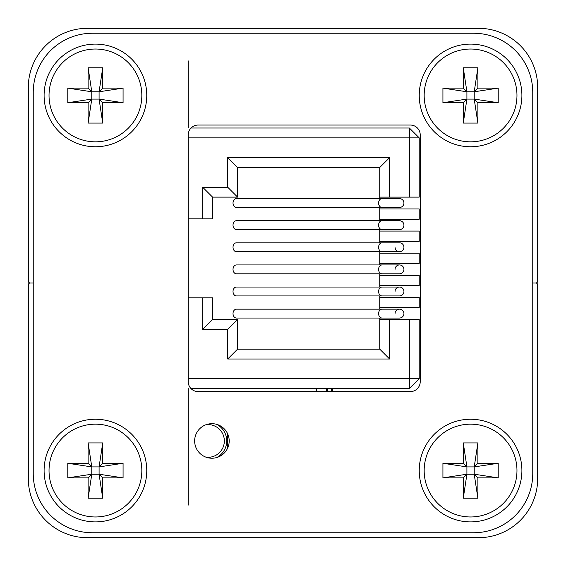 <?xml version="1.0" encoding="UTF-8"?>
<svg xmlns="http://www.w3.org/2000/svg" width="566" height="566" viewBox="0 0 566 566"><rect width="100%" height="100%" fill="white"/><g stroke="black" fill="none" stroke-linecap="round" stroke-linejoin="round"><path stroke-width="0.85" d="M532.762 283L535.726 283A1.974 1.974 0 0 0 537.7 281.026L537.7 87.532A59.232 59.232 0 0 0 478.468 28.3L87.532 28.3A59.232 59.232 0 0 0 28.3 87.532L28.3 281.026A1.974 1.974 0 0 0 30.274 283L33.238 283L30.274 283A1.974 1.974 0 0 0 28.3 284.974L28.3 478.468A59.232 59.232 0 0 0 87.532 537.7L478.468 537.7A59.232 59.232 0 0 0 537.7 478.468L537.7 284.974A1.974 1.974 0 0 0 535.726 283L532.762 283M211.917 458.227A17.277 17.277 0 0 0 229.195 440.956A17.277 17.277 0 0 0 211.917 423.679A17.277 17.277 0 0 0 194.647 440.956A17.277 17.277 0 0 0 211.917 458.227M95.428 521.902A51.336 51.336 0 0 0 146.764 470.572A51.336 51.336 0 0 0 95.428 419.236A51.336 51.336 0 0 0 44.098 470.572A51.336 51.336 0 0 0 95.428 521.902M95.428 146.764A51.336 51.336 0 0 0 146.764 95.428A51.336 51.336 0 0 0 95.428 44.098A51.336 51.336 0 0 0 44.098 95.428A51.336 51.336 0 0 0 95.428 146.764M470.572 146.764A51.336 51.336 0 0 0 521.902 95.428A51.336 51.336 0 0 0 470.572 44.098A51.336 51.336 0 0 0 419.236 95.428A51.336 51.336 0 0 0 470.572 146.764M470.572 521.902A51.336 51.336 0 0 0 521.902 470.572A51.336 51.336 0 0 0 470.572 419.236A51.336 51.336 0 0 0 419.236 470.572A51.336 51.336 0 0 0 470.572 521.902M92.47 532.762L473.53 532.762A59.232 59.232 0 0 0 532.762 473.53L532.762 92.47A59.232 59.232 0 0 0 473.53 33.238L92.47 33.238A59.232 59.232 0 0 0 33.238 92.47L33.238 473.53A59.232 59.232 0 0 0 92.47 532.762M188.23 137.878L188.23 381.717A9.87 9.87 0 0 0 198.1 391.594L410.35 391.594A9.87 9.87 0 0 0 420.22 381.717L420.22 134.92A9.87 9.87 0 0 0 410.35 125.044L198.1 125.044A9.87 9.87 0 0 0 188.23 134.92L188.23 137.878L409.36 137.878L409.36 128.008L419.236 137.878L419.236 197.11L379.744 197.11L379.744 198.595M188.23 60.88L188.23 128.008M188.23 388.63L188.23 505.12M206.102 424.691A16.372 16.372 0 0 1 224.348 440.956A16.372 16.372 0 0 1 206.102 457.222M227.716 433.952L227.716 447.954M216.7 424.351A18.756 18.756 0 0 1 216.7 457.554M399.49 287.047A4.443 4.443 0 0 1 403.933 291.49A4.443 4.443 0 0 1 399.49 295.933L382.015 295.933A4.443 3.424 90 0 1 378.59 291.49A4.443 3.424 90 0 1 382.015 287.047L399.49 287.047A4.443 4.443 0 0 0 395.047 291.49A4.443 4.443 0 0 1 399.49 287.047A4.443 4.443 0 0 1 403.933 291.49A4.443 4.443 0 0 0 399.49 287.047M382.015 287.047L236.432 287.047A4.443 3.424 90 0 0 233.015 291.49A4.443 3.424 90 0 0 236.432 295.933L382.015 295.933M399.49 198.595A4.443 4.443 0 0 1 403.933 203.038A4.443 4.443 0 0 1 399.49 207.481L382.015 207.481A4.443 3.424 90 0 1 378.59 203.038A4.443 3.424 90 0 1 382.015 198.595L399.49 198.595M382.015 198.595L236.432 198.595A4.443 3.424 90 0 0 233.015 203.038A4.443 3.424 90 0 0 236.432 207.481L382.015 207.481M399.49 309.163A4.443 4.443 0 0 1 403.933 313.606A4.443 4.443 0 0 1 399.49 318.042L382.015 318.042A4.443 3.424 90 0 1 378.59 313.606A4.443 3.424 90 0 1 382.015 309.163L399.49 309.163A4.443 4.443 0 0 0 395.047 313.606A4.443 4.443 0 0 1 399.49 309.163A4.443 4.443 0 0 1 403.933 313.606A4.443 4.443 0 0 0 399.49 309.163M382.015 309.163L236.432 309.163A4.443 3.424 90 0 0 233.015 313.606A4.443 3.424 90 0 0 236.432 318.042L382.015 318.042M191.053 388.63L409.36 388.63L419.236 378.76L419.236 319.528L409.36 319.528L409.36 388.63M188.23 378.76L419.236 378.76M188.23 297.808L202.692 297.808L202.692 329.398L227.716 329.398L227.716 359.014L389.62 359.014L389.62 319.528L409.36 319.528M227.716 329.398L237.586 319.528L212.568 319.528L212.568 297.808L202.692 297.808M379.744 295.933L379.744 309.163M379.744 318.042L379.744 319.528L389.62 319.528M379.744 273.817L379.744 287.047M379.744 251.707L379.744 264.938M379.744 229.591L379.744 242.821M379.744 207.481L379.744 220.705M191.053 128.008L409.36 128.008M389.62 359.014L379.744 349.144L379.744 319.528M227.716 359.014L237.586 349.144L379.744 349.144M237.586 319.528L237.586 349.144M202.692 329.398L212.568 319.528M202.692 218.83L212.568 218.83L212.568 197.11L237.586 197.11L237.586 167.494L379.744 167.494L389.62 157.624L227.716 157.624L227.716 187.24L202.692 187.24L202.692 218.83L188.23 218.83M379.744 219.226L419.236 219.226L419.236 208.96L379.744 208.96M379.744 241.342L419.236 241.342L419.236 231.07L379.744 231.07M379.744 263.452L419.236 263.452L419.236 253.186L379.744 253.186M379.744 285.568L419.236 285.568L419.236 275.302L379.744 275.302M379.744 307.678L419.236 307.678L419.236 297.412L379.744 297.412M379.744 197.11L379.744 167.494M237.586 167.494L227.716 157.624M409.36 197.11L409.36 137.878L419.236 137.878M389.62 197.11L389.62 157.624M237.586 197.11L227.716 187.24M212.568 197.11L202.692 187.24M399.49 264.938A4.443 4.443 0 0 1 403.933 269.374A4.443 4.443 0 0 1 399.49 273.817L382.015 273.817A4.443 3.424 90 0 1 378.59 269.374A4.443 3.424 90 0 1 382.015 264.938L399.49 264.938A4.443 4.443 0 0 0 395.047 269.374A4.443 4.443 0 0 1 399.49 264.938A4.443 4.443 0 0 1 403.933 269.374A4.443 4.443 0 0 0 399.49 264.938M382.015 264.938L236.432 264.938A4.443 3.424 90 0 0 233.015 269.374A4.443 3.424 90 0 0 236.432 273.817L382.015 273.817M399.49 220.705A4.443 4.443 0 0 1 403.933 225.148A4.443 4.443 0 0 1 399.49 229.591L382.015 229.591A4.443 3.424 90 0 1 378.59 225.148A4.443 3.424 90 0 1 382.015 220.705L399.49 220.705M382.015 220.705L236.432 220.705A4.443 3.424 90 0 0 233.015 225.148A4.443 3.424 90 0 0 236.432 229.591L382.015 229.591M382.015 242.821A4.443 3.424 90 0 0 378.59 247.264A4.443 3.424 90 0 0 382.015 251.707L236.432 251.707A4.443 3.424 90 0 1 233.015 247.264A4.443 3.424 90 0 1 236.432 242.821L399.49 242.821A4.443 4.443 0 0 1 403.933 247.264A4.443 4.443 0 0 1 399.49 251.707A4.443 4.443 0 0 0 403.933 247.264A4.443 4.443 0 0 1 399.49 251.707A4.443 4.443 0 0 1 395.047 247.264M141.833 470.572A46.398 46.398 0 0 0 95.428 424.167A46.398 46.398 0 0 0 49.03 470.572A46.398 46.398 0 0 0 95.428 516.97A46.398 46.398 0 0 0 141.833 470.572M88.126 498.214L88.126 477.874L67.786 477.874L67.786 463.264L88.126 463.264L88.126 442.93L102.736 442.93L102.736 463.264L123.07 463.264L123.07 477.874L102.736 477.874L102.736 498.214L88.126 498.214L91.777 474.223L88.126 477.874M102.736 477.874L99.085 474.223L91.777 474.223L91.777 466.915L99.085 466.915L102.736 463.264M102.736 498.214L99.085 474.223L99.085 466.915L102.736 442.93M88.126 463.264L91.777 466.915L88.126 442.93M67.786 477.874L91.777 474.223M67.786 463.264L91.777 466.915M123.07 477.874L99.085 474.223M123.07 463.264L99.085 466.915M141.833 95.428A46.398 46.398 0 0 0 95.428 49.03A46.398 46.398 0 0 0 49.03 95.428A46.398 46.398 0 0 0 95.428 141.833A46.398 46.398 0 0 0 141.833 95.428M88.126 123.07L88.126 102.736L67.786 102.736L67.786 88.126L88.126 88.126L88.126 67.786L102.736 67.786L102.736 88.126L123.07 88.126L123.07 102.736L102.736 102.736L102.736 123.07L88.126 123.07L91.777 99.085L88.126 102.736M102.736 102.736L99.085 99.085L91.777 99.085L91.777 91.777L99.085 91.777L102.736 88.126M102.736 123.07L99.085 99.085L99.085 91.777L102.736 67.786M88.126 88.126L91.777 91.777L88.126 67.786M67.786 102.736L91.777 99.085M67.786 88.126L91.777 91.777M123.07 102.736L99.085 99.085M123.07 88.126L99.085 91.777M516.97 95.428A46.398 46.398 0 0 0 470.572 49.03A46.398 46.398 0 0 0 424.167 95.428A46.398 46.398 0 0 0 470.572 141.833A46.398 46.398 0 0 0 516.97 95.428M463.264 123.07L463.264 102.736L442.93 102.736L442.93 88.126L463.264 88.126L463.264 67.786L477.874 67.786L477.874 88.126L498.214 88.126L498.214 102.736L477.874 102.736L477.874 123.07L463.264 123.07L466.915 99.085L463.264 102.736M477.874 102.736L474.223 99.085L466.915 99.085L466.915 91.777L474.223 91.777L477.874 88.126M477.874 123.07L474.223 99.085L474.223 91.777L477.874 67.786M463.264 88.126L466.915 91.777L463.264 67.786M442.93 102.736L466.915 99.085M442.93 88.126L466.915 91.777M498.214 102.736L474.223 99.085M498.214 88.126L474.223 91.777M516.97 470.572A46.398 46.398 0 0 0 470.572 424.167A46.398 46.398 0 0 0 424.167 470.572A46.398 46.398 0 0 0 470.572 516.97A46.398 46.398 0 0 0 516.97 470.572M463.264 498.214L463.264 477.874L442.93 477.874L442.93 463.264L463.264 463.264L463.264 442.93L477.874 442.93L477.874 463.264L498.214 463.264L498.214 477.874L477.874 477.874L477.874 498.214L463.264 498.214L466.915 474.223L463.264 477.874M477.874 477.874L474.223 474.223L466.915 474.223L466.915 466.915L474.223 466.915L477.874 463.264M477.874 498.214L474.223 474.223L474.223 466.915L477.874 442.93M463.264 463.264L466.915 466.915L463.264 442.93M442.93 477.874L466.915 474.223M442.93 463.264L466.915 466.915M498.214 477.874L474.223 474.223M498.214 463.264L474.223 466.915M332.362 388.63L332.362 391.594M326.44 388.63L326.44 391.594M331.372 391.594L331.372 388.63M316.564 388.63L316.564 391.594M327.424 388.63L327.424 391.594M382.015 251.707L399.49 251.707"/></g></svg>
